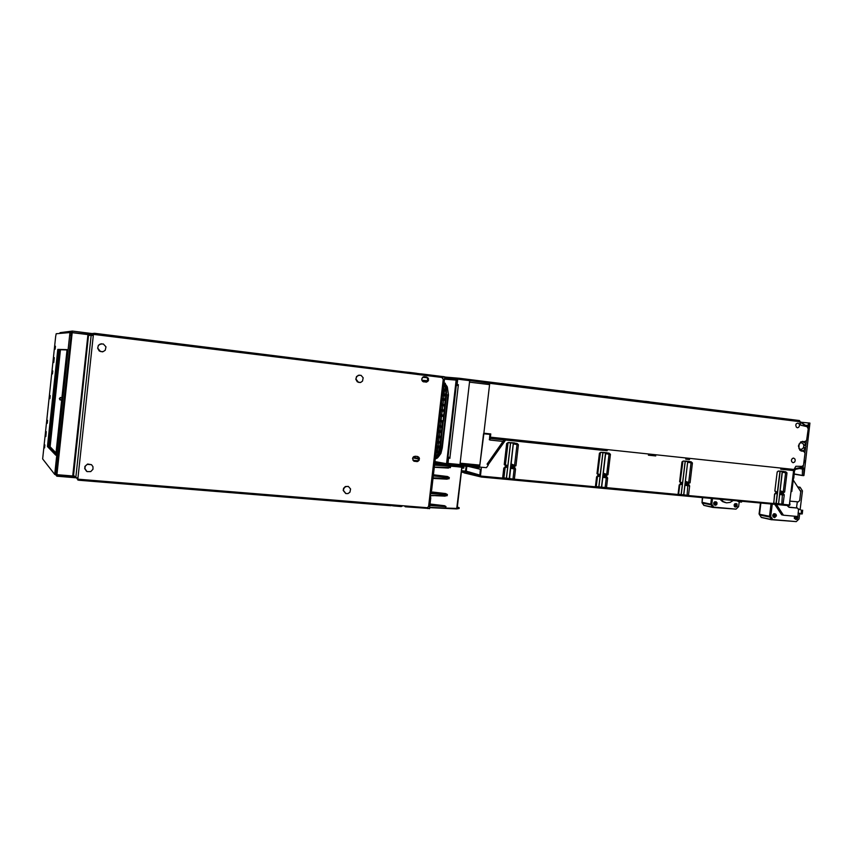 <?xml version="1.0" encoding="UTF-8"?>
<svg xmlns="http://www.w3.org/2000/svg" width="853" height="853" viewBox="0 0 853 853"><rect width="100%" height="100%" fill="white"/><g stroke="black" fill="none" stroke-linecap="round" stroke-linejoin="round"><path stroke-width="1.28" d="M457.645 507.94L457.304 507.151L457.549 507.919L459.063 507.62L459.149 508.516L456.707 508.91L429.667 507.61M448.689 467.593L450.352 467.689L450.597 466.228L450.363 467.369L434.326 467.145M433.313 475.974L448.646 477.328L449.254 478.458M433.068 478.075L449.083 478.448L433.089 477.861M430.936 492.831L431.469 493.674L430.936 492.831M430.84 495.657L430.541 496.243M450.533 467.38L434.305 467.359M447.526 478.629L448.966 478.832L449.35 477.616L447.473 476.55L448.646 477.328M449.35 477.616L433.495 476.027M431.117 491.818L445.607 493.535L445.746 494.132L431.053 492.405M445.607 493.535L447.356 494.527L430.957 493.205M431.469 493.674L447.217 494.516L447.121 495.358L431.032 495.71M445.437 495.604L447.004 495.753L447.388 494.527M431.255 495.476L447.292 495.369M444.104 505.658L445.778 506.618L445.682 507.812L445.938 506.469L444.562 505.722L430.083 504.016M445.98 506.693L430.104 505.488M434.582 464.917L463.936 467.252M441.555 465.109L458.541 466.602M459.213 507.866L457.56 507.887L457.304 507.151L461.782 468.478M463.947 467.273L463.723 468.062L461.942 468.19M439.562 475.537L438.741 476.017M437.728 475.889L438.474 475.398M441.769 465.024L434.635 464.459M444.104 382.389L447.207 386.58L448.422 394.992L442.312 447.932L441.769 447.9M444.018 383.093L445.948 386.963L446.535 392.679L440.265 447.782L441.769 447.932L439.359 455.566L437.44 457.912L435.265 458.999M435.67 456.845L438.282 453.146L439.647 447.686L440.265 447.782L439.945 449.819L438.09 455.161L435.339 458.36M440.447 447.793L445.884 393.297L445.671 388.968L443.986 384.692M424.154 381.909L423.429 381.451M426.873 381.568L426.169 381.696M445.597 388.808L445.021 389.021M443.677 387.059L444.296 385.204M436.086 456.44L435.84 454.084M436.491 448.358L439.626 447.558L439.466 446.258L436.779 445.906M437.109 442.995L440.159 442.931L440.063 441.758L437.301 441.374M437.728 437.653L440.766 437.61L440.638 436.384L437.92 436.032M438.346 432.311L441.385 432.247L441.246 431.032L438.527 430.69M438.964 426.969L441.673 427.364L442.067 426.244L439.146 425.348M439.583 421.606L442.249 421.99L442.686 420.87L439.764 419.975M438.591 452.25L436.32 449.862M440.201 416.253L443.229 416.189L443.102 414.942L440.383 414.633M440.809 410.911L443.528 411.274L443.933 410.154L441.001 409.291M441.427 405.57L444.104 405.921L444.552 404.791L441.619 403.938M442.046 400.217L445.095 400.11L444.967 398.873L442.238 398.596M442.728 395.696L445.522 395.824L445.543 394.257L442.91 393.222L442.995 391.698L444.349 391.452L444.253 393.372M444.349 391.452L445.778 389.96M423.461 381.44L422.192 380.918L421.702 379.02L422.8 381.494L426.479 382.133L428.505 380.427L428.131 377.975L426.521 377.015L428.515 378.732L427.779 381.536L423.813 381.877M435.702 455.267L435.595 456.184M437.888 448.539L437.461 450.533L436.288 450.128M437.237 450.629L438.079 453.018L436.032 452.357L437.685 452.975M443.763 385.332L443.656 386.249M441.086 409.557L443.581 409.877L443.464 410.954L440.841 410.634L443.24 410.975M444.274 383.232L446.354 388.008L446.556 394.768L447.889 394.918L441.769 447.932M443.485 421.297L446.567 394.768L445.767 394.672M435.329 458.477L438.591 454.532L440.447 447.804M440.351 414.921L442.931 415.219L442.803 416.317L440.233 415.976L442.622 416.328M445.298 388.979L442.43 389.352L445.309 388.979L445.554 389.874L443.859 391.314L441.939 391.239M438.495 430.978L441.236 431.575L440.926 432.418L438.378 432.055M439.732 420.262L442.472 420.838L442.185 421.681L439.615 421.329M441.587 404.226L444.178 404.503L444.04 405.612L441.459 405.282L443.869 405.612M439.114 425.636L441.854 426.223L441.545 427.065L438.996 426.713M442.28 394.214L445.49 394.694L445.213 395.696L442.728 395.408M437.269 441.662L439.849 442.014L439.935 442.942L437.141 442.76M436.747 446.194L439.327 446.556L439.412 447.526L436.608 447.388M442.206 398.873L444.776 399.129L444.882 400.057L442.078 399.929M437.888 436.32L440.628 436.928L440.319 437.77L437.76 437.408M425.828 382.123L427.769 381.067L428.227 379.841L427.428 381.462L425.828 382.123L427.758 381.078L428.121 378.7L426.127 376.994L427.737 377.943L428.227 379.841L427.14 377.367L424.069 376.738M417.501 456.472L418.876 457.709L419.058 459.426L418.205 460.876L416.424 461.462L418.727 460.268L419.047 458.157L417.501 456.472L419.047 458.157L418.588 460.46L416.968 461.452L414.163 461.238L417.352 461.548L419.132 460.321L419.292 457.848L417.394 456.462L418.823 457.155L419.505 458.669L417.959 461.377L413.908 461.132L412.575 458.562L413.662 460.993L416.808 461.558M72.217 332.627L56.906 474.588L72.1 332.638L87.934 334.568L87.838 335.496L91.132 335.368L75.842 477.616L77.975 477.957L77.836 479.205L427.449 507.748L428.664 506.255L443.283 379.404L441.897 377.506L93.414 334.333L93.158 335.57M424.399 376.749L422.608 377.293L421.702 379.02L423.237 376.909L426.521 377.015L424.133 376.738M415.262 456.248L413.481 456.835L412.575 458.562L414.11 456.43L417.394 456.462L415.262 456.248M91.132 335.368L93.286 335.592L93.414 334.333M75.842 477.616L73.358 475.142L72.74 476.006L57.002 474.705M97.775 348.248L100.505 351.564L103.128 351.692L105.271 350.284L105.996 346.851L103.352 343.962L100.142 344.047L98.33 345.604L97.658 348.248L98.458 345.241L101.358 343.727M102.509 351.809L99.279 350.967L97.658 348.248M356.149 379.265L358.463 382.315L360.766 382.389L362.568 381.088L363.186 377.751L361 375.267L358.239 375.363L356.661 376.813L355.84 379.244L356.575 376.461L359.284 375.053M360.169 382.517L357.268 381.792L355.84 379.244M94.683 334.493L94.651 333.288L93.979 333.256L92.497 334.76L90.045 334.962L91.985 333.48M91.303 335.368L91.452 334.845M407.521 373.251L406.092 371.983M406.007 372.132L406.454 373.113M61.885 397.935L60.712 397.669L59.859 398.618L60.382 399.865L61.683 399.876M61.725 397.818L60.296 397.455L59.369 398.532L59.87 399.886L61.299 400.036M76.653 477.968L74.904 476.624M77.111 477.872L77.73 479.908L78.849 480.271L79.094 479.311M391.367 504.901L390.781 505.744L78.849 480.26M390.877 505.733L392.231 504.965M429.56 508.527L405.324 506.799L404.706 505.989M442.536 395.963L442.003 390.717L443.549 387.134M430.722 498.461L430.157 493.503L431.735 489.654M419.324 374.712L420.87 373.774L444.744 376.802M423.941 376.749L426.5 377.207L427.716 378.679L427.396 381.003L425.551 382.08M417.288 456.451L418.663 458.125L418.194 460.364L416.573 461.356L413.982 461.164M414.163 461.238L416.424 461.462M393.841 505.104L393.734 505.978L401.251 506.597L402.755 505.829M417.906 374.531L416.68 373.294L409.045 372.345L408.918 373.422M343.535 490.592L345.838 493.535L348.045 493.567L349.954 492.181L350.615 489.004L348.376 486.455L345.625 486.647L344.079 488.076L343.237 490.486L343.588 488.321L345.326 486.541L348.376 486.455M345.721 493.492L343.237 490.486M84.82 468.564L87.059 471.56L90.77 471.56L92.924 469.246L92.998 466.73L91.506 464.682L87.187 464.309L85.289 466.069L84.82 468.564L84.916 466.527L87.667 463.989L91.506 464.682M86.452 471.197L84.714 468.457M71.279 332.585L69.989 332.425L71.225 332.307L71.162 335.101L55.989 474.535L54.699 474.428L69.999 332.531L56.149 333.758L55.637 336.509L42.65 458.893L54.677 474.407M44.91 444.925L44.591 447.932L44.91 444.925M46.329 431.65L45.806 436.576L46.329 431.65M47.544 420.284L47.214 423.291L47.544 420.284M50.178 395.611L49.847 398.628L50.178 395.611M52.811 370.916L52.481 373.934L52.811 370.916M54.229 357.599L53.696 362.536L54.229 357.599M55.445 346.19L55.125 349.218L55.445 346.19M458.487 378.167L458.743 379.052L458.306 378.156L456.632 379.244M796.457 420.294L799.602 420.646L800.871 425.252L807.119 426.703L808.228 428.942L806.639 440.255L805.307 441.385L800.711 441.897L798.429 445.852L799.773 450.171L804.048 451.642L805.061 453.039L803.569 465.162L802.001 466.367L795.806 466.303L793.365 470.504L784.238 469.555L793.269 470.515M458.839 378.21L489.366 382.005L489.707 383.296L458.743 379.052M510.808 440.543L489.771 438.314L490.784 433.964L483.896 433.217L489.707 383.296L800.125 421.681M461.782 379.692L489.313 382.88M450.587 463.691L452.015 463.829M483.832 433.772L479.631 467.017L483.502 433.719L489.953 434.433L489.857 438.303M503.611 440.564L487.042 464.171L488.257 465.152L486.445 467.711L479.962 467.092M503.249 441.257L503.505 440.788M505.104 440.713L503.888 440.638L504.496 441.161L503.931 441.523L490.07 440.052M488.193 464.171L487.521 463.499M448.497 463.488L479.503 466.698L479.407 467.529L448.539 464.522L447.601 462.976L448.262 457.187M456.323 385.311L458.317 385.535L458.413 384.692L457.101 384.532L457.709 379.201M447.985 463.392L448.593 458.114L449.904 458.242L450 457.4L448.017 457.144M686.932 406.572L682.795 406.06M645.465 401.368L649.197 401.752L645.465 401.368M603.839 396.197L607.549 396.57L603.839 396.197M561.018 390.866L564.697 391.239L561.018 390.866M518.389 385.62L513.751 385.044M779.663 494.441L784.238 495.145L783.097 504.39L778.522 503.654M513.634 468.041L515.553 469.097L514.359 479.237L509.316 478.501L513.442 443.176L509.604 478.373M599.83 475.611L597.676 475.654L596.588 476.955L595.895 486.86L514.359 479.237M678.476 494.548L601.557 487.138L605.705 452.826L601.642 486.999M684.927 485.218L689.661 485.986L688.51 495.54L683.775 494.74M773.639 503.462L774.769 494.186M506.266 467.305L506.81 465.567L507.343 466.612L505.157 466.548L504.507 467.689M780.57 493.205L781.231 494.047L784.238 495.145L784.067 494.516L783.289 493.588L780.559 493.194L780.687 492.138L783.385 492.629L780.005 491.616M783.768 471.549L780.698 471.091L785.805 471.773L786.967 472.903L784.611 492.064L783.385 492.629M775.174 490.944L775.921 491.904L774.855 491.115L777.211 471.88L778.629 471.016L783.79 471.346M775.921 491.904L777.403 492L777.307 492.938L775.452 492.97L774.471 494.207L773.735 503.505M685.908 483.982L689.661 485.986L688.808 484.44L685.876 483.971L686.015 482.883M689.011 461.558L685.737 461.068L691.197 461.804L692.444 462.976L690.045 482.798L688.734 483.374L685.279 482.265M680.033 481.764L680.779 482.563L679.617 481.774L682.016 461.878L683.52 460.993L688.989 461.356M680.758 482.595L682.379 482.702L682.293 483.672L680.267 483.704L679.638 484.962M603.892 474.865L603.721 475.963L606.547 476.358L607.624 478.021L606.451 487.863M606.632 475.334L608.018 474.748L606.664 474.396L605.886 475.132L606.632 475.334L605.427 475.217L603.167 474.225M608.509 453.082L609.596 454.265L610.449 454.361L609.117 453.156L603.338 452.367M606.835 452.687L601.002 452.303L599.936 453.252L600.256 452.538M600.491 452.421L597.558 473.596L596.983 473.66L599.99 474.599L597.526 473.873M511.608 466.996L515.553 469.097L514.903 467.711L511.523 466.964L511.715 465.866L511.576 466.964M514.487 466.324L515.948 465.717L514.583 465.365L513.762 466.111L514.487 466.324L513.197 466.196L512.642 467.945M516.406 443.368L517.43 444.584L518.411 444.69L516.993 443.443L510.851 442.622M514.562 442.952L508.356 442.536L507.226 443.517L507.812 442.664M504.837 464.405L504.208 464.565L505.573 465.407L504.837 464.533M504.422 467.966L502.993 478.17L480.41 476.059L481.444 467.231M480.41 476.059L479.791 475.91L480.335 469.214L468.606 466.495M690.045 482.798L688.702 482.457L687.966 483.161M777.211 471.88L774.855 491.115M784.611 492.064L783.278 491.733L782.585 492.426M449.67 457.368L449.574 458.21M490.496 436.459L489.729 436.395M681.91 482.702L681.408 484.355L679.223 484.973L678.071 494.559M685.012 484.525L686.505 484.749M776.998 492.01L776.443 493.588L775.014 493.908M781.188 493.983L779.738 493.77M685.279 482.318L688.734 483.374M682.379 482.702L680.076 482.009M777.403 492L775.26 491.392M780.698 492.106L780.005 491.669M479.887 475.089L466.228 471.219L461.526 470.749M779.823 493.087L780.57 493.162M597.484 473.65L598.198 474.513M603.561 452.399L606.814 452.9M602.89 476.507L604.372 476.752M603.785 475.974L607.624 478.021L606.248 477.851L605.086 487.671M595.415 486.828L596.588 476.955L598.838 476.305M602.975 475.803L603.764 475.889M511.15 465.184L513.197 466.196M507.407 465.578L504.848 464.693M505.434 464.256L504.859 464.299M511.533 442.686L514.54 443.176M512.195 467.775L510.872 467.529M506.255 467.327L503.814 467.956L502.63 478.138M510.958 466.815L511.587 466.911M513.709 443.357L515.297 443.251M683.765 494.847L687.785 461.548L683.765 494.847L681.27 494.612L685.29 461.281L687.667 461.537M481.103 476.123L788.886 504.933M788.95 504.944L788.449 505.669L481.412 477.008L464.075 472.893L464.171 472.082L479.876 475.931L479.781 476.752M444.658 377.602L455.747 378.679L456.909 380.246L447.217 463.989L445.756 465.152L434.763 463.392M445.756 465.152L446.524 463.808L456.184 380.161L444.477 379.169M443.965 464.981L444.061 464.139L434.859 462.561M453.956 378.455L453.86 379.308L456.909 380.246M453.86 379.308L444.562 378.444M805.786 426.393L800.167 421.681M807.077 426.671L800.679 421.947L800.626 422.736L799.847 422.64M793.589 478.106L794.655 469.64L796.041 468.478L802.321 467.199L803.036 467.359L802.001 468.19L802.481 469.086L799.218 468.564M805.275 425.252L807.951 425.444L807.215 426.223L807.77 427.3M802.119 467.22L801.724 468.116L795.828 469.299M806.607 426.137L801.031 422.256M807.365 426.255L806.767 426.148M801.063 422.267L809.955 423.067L808.911 426.639L808.09 427.204L807.322 426.191M802.097 468.244L803.121 467.476L803.835 468.457L803.931 469.171L802.481 469.086L802.31 475.324L803.899 475.452L809.955 423.067M802.417 441.278L805.253 443.091L805.861 446.641L804.4 449.968L801.202 451.088M794.303 473.991L803.675 475.654M799.325 448.934L801.66 449.392L800.402 449.67L798.952 448.486L799.058 444.104L800.732 442.707L802.908 443.379L803.921 445.756L803.227 448.166L801.148 449.51L799.112 448.721M797.363 427.726L796.222 427.065L795.721 425.157L796.329 423.76L797.939 423.067L799.08 423.717L799.581 425.626L798.632 427.364L797.363 427.726M793.055 462.752L791.648 461.718L791.413 460.215L792.362 458.477L793.621 458.104L795.028 459.149L795.263 460.641L794.665 462.049L793.055 462.752M789.835 501.095L798.269 501.841L799.634 500.519L800.732 491.659L793.237 480.143M795.252 516.225L794.708 517.963L795.38 519.221L796.777 519.36L797.811 518.048L798.515 509.625L797.502 508.079L789.164 507.268L787.49 505.573M784.888 505.339L782.585 505.115M725.476 502.577L722.438 501.543L719.996 499.282M735.414 507.077L734.39 506.533L734.081 504.976L734.774 503.835L736.118 503.611M715.027 505.221L713.982 504.667L713.673 503.099L714.494 501.873L715.731 501.735M737.131 506.479L736.939 503.931L735.649 503.686L734.572 504.869L735.275 507.013L737.131 506.479L736.907 504.88L735.819 504.72L735.606 506.01L736.32 505.861M736.896 505.786L736.363 505.85M736.512 505.594L736.48 505.019M711.391 498.472L710.709 504.358L712.777 507.396L735.979 509.145M712.799 507.396L703.885 505.445L702.04 502.694L702.627 497.662L702.019 502.609M721.158 499.389L723.259 501.511L726.553 502.812L730.104 502.449L733.281 500.519M716.755 504.613L717.042 502.79L716.072 501.788L714.441 502.428L714.164 504.262L715.4 505.307L716.755 504.613L716.221 502.726L715.411 502.844L715.209 504.144L715.923 503.995L715.251 504.102M715.582 503.92L716.445 504.123M716.573 503.942L715.987 503.984M716.125 503.728L716.093 503.153M771.698 519.818L761.313 517.462L759.458 514.604L760.844 503.089L759.095 514.039L760.449 503.057M771.016 504.038L769.502 516.47L771.517 519.722L796.137 521.599L771.858 519.637L769.822 516.673L771.858 519.637M800.135 509.721L802.46 490.87L800.082 487.276L797.672 486.956M800.519 509.763L797.96 508.772M774.161 517.483L773.021 516.854L772.711 515.244L773.66 513.837L774.919 513.73M795.668 519.381L794.271 518.208L794.697 516.172M800.54 493.151L800.988 491.093L799.592 489.899M796.499 507.887L797.31 501.756M789.718 502.033L790.027 504.912L787.948 506.415M776.401 515.798L776.049 514.338L774.876 513.73L773.17 515.777L774.716 517.59L776.401 515.798M775.867 516.044L775.078 514.743L774.268 515.894L774.833 516.673L775.452 516.022M775.377 515.457L775.068 514.977M796.958 517.942L796.926 516.705L795.849 517.323L796.638 518.613L797.384 517.462M796.937 517.238L796.766 516.694M443.603 387.561L444.093 389.128M436.757 452.634L435.84 454.105M490.624 435.318L489.867 435.233M489.601 437.45L490.347 437.525M490.294 437.696L489.579 437.621M503.739 440.287L505.285 440.457M503.27 441.214L504.315 441.364M782.382 472.274L785.613 472.733L785.144 471.698M687.689 462.305L691.079 462.806L690.557 461.729M685.396 481.348L688.702 482.457L691.079 462.806L692.444 462.976M778.053 471.197L777.51 471.88M780.111 490.752L783.278 491.733L785.613 472.733L786.967 472.903M447.996 459.447L448.241 457.176M504.805 441.14L503.377 441.022M515.276 443.283L517.195 443.517M601.002 452.303L602.708 452.516M490.582 435.702L489.814 435.627M489.771 436.032L490.528 436.128M490.422 437.067L489.665 436.971M490.475 436.661L489.707 436.565L490.464 436.683M490.102 438.111L489.537 438.058M687.145 495.358L687.838 484.984M781.743 504.219L782.457 494.186M605.758 476.998L606.248 477.851L602.804 477.232M609.65 454.265L609.724 453.647L605.683 453.05M503.75 473.724L504.326 473.799M504.123 475.452L503.558 475.377M606.696 453.828L606.909 452.911M796.041 468.478L794.527 470.696M794.314 470.696L793.78 478.149M809.369 425.7L807.951 425.444L808.516 422.853M804.368 460.3L804.048 462.976M806.448 440.564L805.861 445.309L803.889 445.49M804.944 452.698L805.531 447.953L803.665 447.324M804.859 452.516L805.328 448.742L803.409 447.857M806.32 440.724L805.85 444.498L803.771 444.914M433.388 475.27L448.646 477.339M431.053 492.33L446.652 494.26L431.415 493.45M430.019 504.539L445.266 506.426L430.061 505.264M445.373 383.328L444.285 383.232M442.312 447.932L440.894 453.433L438.261 457.101M447.43 387.347L448.422 394.992M504.07 440.788L503.217 441.3M682.976 461.142L680.129 482.308M449.648 457.357L449.552 458.2M503.515 440.777L505.008 440.841M490.624 435.35L489.857 435.275M489.579 437.685L490.283 437.749M679.862 484.643L678.54 494.591M685.29 482.19L688.936 483.374M780.015 491.552L783.566 492.629M603.178 474.076L606.856 475.334M597.537 474.236L599.936 453.252M511.171 465.002L514.722 466.324M504.827 465.162L507.887 442.632M504.667 467.54L503.227 478.17M807.365 426.201L806.714 426.116M445.447 508.047L429.688 507.364M430.221 496.382L430.754 491.808M434.55 465.216L450.32 465.919M456.707 508.91L461.75 467.273L450.576 465.941M459.149 508.516L445.703 508.068M456.952 465.365L463.733 466.964L461.569 466.964M451.301 464.821L458.477 466.602M434.678 474.918L434.614 475.494M421.83 380.203L427.556 380.726M441.939 393.126L442.91 393.222L442.174 393.926M441.907 391.548L442.995 391.698M437.632 494.004L436.416 493.642M77.847 477.947L77.836 479.205M71.257 332.425L90.151 334.536M403.65 371.833L94.63 333.278L94.502 334.461M92.412 335.485L92.497 334.76M92.465 335.026L91.324 335.122M91.666 333.47L72.366 331.081L59.987 332.627L59.913 333.31M72.228 332.318L72.366 331.081M75.842 477.797L56.82 476.23L55.392 474.471M78.817 480.26L78.924 479.29M74.755 476.464L56.959 474.993L56.181 474.055M56.82 476.23L56.959 474.993M404.407 505.968L405.324 506.799M420.87 373.774L419.697 374.755M393.734 505.978L392.295 505.765L392.38 504.976M391.634 505.52L392.295 505.765M406.54 372.132L409.045 372.345M407.585 372.185L407.467 373.209M69.562 349.986L58.303 455.129M56.021 452.815L50.071 446.812L60.446 349.709L67.024 349.911M85.961 334.323L84.905 334.195M55.871 454.127L48.6 446.684L58.974 349.527L67.046 349.773M47.416 446.577L55.765 455.203L67.056 349.655L57.801 349.389L47.416 446.577M799.357 420.55L489.355 382.005L489.259 382.837M457.379 384.564L457.283 385.417M456.568 385.332L457.261 379.297M780.698 469.182L784.238 469.566M685.716 459.106L689.512 459.522M603.252 450.352L515.073 440.99L607.272 450.736M479.727 466.239L459.97 464.331M448.849 464.586L448.955 463.744M448.977 457.283L448.881 458.136M474.854 465.77L465.834 463.712M447.974 463.435L459.938 464.597L469.662 380.673L457.72 379.19M655.765 455.928L648.355 455.15M490.635 435.211L489.878 435.126M783.097 504.39L789.356 504.976L793.589 470.557M688.51 495.54L773.33 503.483M486.477 467.679L487.18 466.676M487.98 464.938L505.605 439.999L515.073 441.012M506.81 465.567L505.509 465.45M466.388 463.765L475.43 465.823M461.121 466.346L461.196 465.781M489.75 436.203L490.518 436.246M782.425 494.175L782.979 493.514M781.103 493.962L780.452 493.13M775.558 493.514L776.102 492.842M687.795 484.973L688.307 484.28M680.449 484.259L680.961 483.566M600.341 473.532L601.738 461.814M606.184 476.273L605.705 476.998M603.924 476.006L604.873 476.848M598.411 475.516L597.942 476.241M504.869 464.149L505.445 464.203M503.803 473.319L504.368 473.372M505.317 467.231L505.754 466.484M513.57 468.03L514.007 467.284M505.36 464.896L507.93 442.622M517.824 443.976L515.169 443.56L515.084 444.221M505.445 440.233L504.869 440.137L505.466 440.191M601.568 486.988L605.63 452.815L603.316 452.506M597.399 476.486L596.215 486.487L597.484 476.4L596.29 486.498L598.763 486.882L602.836 452.602L600.8 452.325M597.772 473.959L600.32 452.58L597.782 473.959M600.235 452.666L597.708 473.927M601.482 487.138L598.923 486.892L602.996 452.612L605.555 452.89L601.482 487.138M505.083 467.252L503.92 477.797M508.185 442.558L510.467 442.867L506.33 478.213L503.92 477.84L505.157 467.241M505.424 464.917L508.036 442.59M509.209 478.49L506.49 478.234L510.627 442.888L513.346 443.176L509.209 478.49M513.655 443.144L511.224 442.952M683.317 461.025L685.14 461.27L681.11 494.591L678.593 494.218M778.416 471.059L779.994 471.261L776.038 503.483L773.778 503.153M778.458 503.718L776.198 503.505L780.154 471.282L782.414 471.517L778.522 503.718L782.158 471.496M782.062 471.485L780.506 471.208M464.171 472.082L469.64 472.594M447.239 463.872L434.966 461.58M444.061 464.139L434.902 462.177M412.948 460.268L417.853 460.748M455.747 378.679L455.641 379.521L444.541 378.593M417.853 374.36L419.505 374.563L417.853 374.35M416.946 373.379L420.401 373.806M803.249 465.631L803.036 467.359M792.672 478.043L793.375 478.117M803.121 467.476L803.366 465.482M808.026 427.769L808.09 427.204M803.782 475.441L803.931 469.171M469.587 472.04L461.516 470.92M464.107 472.605L461.388 471.986M463.872 471.496L463.755 472.573M793.482 478.128L791.829 491.541L791.019 491.467M797.672 516.438L783.427 515.159L776.411 504.539M788.716 507.087L797.502 508.079M783.427 515.159L781.657 514.807L774.78 504.39M712.49 498.578L711.797 504.251L713.758 507.14L736.032 509.156L738.591 506.703L739.188 501.841L736.885 500.85M711.797 504.251L711.978 498.525M711.786 498.515L711.061 504.486L712.927 507.226L735.947 509.145M713.758 507.14L711.295 504.144M712.692 507.343L711.061 504.486M710.762 504.507L711.711 498.504M702.03 502.556L702.318 497.63M741.715 501.308L741.62 502.065L739.188 501.841M740.553 501.191L740.447 502.033M737.418 500.903L739.967 501.99M769.566 516.715L771.368 504.07M797.843 487.223L800.082 487.276M771.453 504.08L769.907 516.694M800.103 487.458L797.854 487.234M798.013 487.489L800.445 487.777L798.045 487.532M772.242 504.155L770.728 516.449L772.786 519.552L770.152 516.332L771.656 504.102M801.521 510.137L801.042 513.954L798.109 512.856M801.042 513.954L802.193 513.964L802.662 510.158M772.786 519.552L796.275 521.609L798.994 518.965L799.634 513.73L800.53 513.901M799.634 513.73L798.088 513.058M770.728 516.449L770.152 516.332M430.541 496.286L430.456 496.979M448.454 468.084L435.019 467.369M433.345 475.718L447.622 477.158L433.388 475.334M433.452 474.758L447.473 476.55M447.271 479.13L433.036 478.384M445.213 496.094L435.627 495.678M429.944 505.168L444.253 506.266L430.008 504.603M434.785 463.605L436.171 463.947L434.763 463.808M434.742 463.957L439.903 464.842L434.646 464.352M462.134 467.956L463.883 467.839M457.315 507.077L459.01 507.61L457.336 507.599M439.647 447.686L442.643 421.19M422.555 381.312L423.451 381.387M424.165 381.451L426.201 381.632M438.495 443.197L438.175 446.055M439.114 437.856L438.698 441.513M439.721 432.514L439.306 436.171M440.34 427.172L439.924 430.829M440.958 421.798L440.532 425.487M441.577 416.456L441.15 420.113M442.195 411.103L441.769 414.771M442.814 405.761L442.387 409.419M443.432 400.409L443.006 404.077M443.965 395.867L443.635 398.724M425.946 382.027L426.639 381.622M423.269 381.739L423.888 381.376M436.15 451.365L438.165 451.973M438.335 452.399L436.107 451.727M436.054 452.239L438.101 452.986M440.958 409.611L443.379 409.813M443.709 410.122L440.926 409.888M440.884 410.336L443.635 410.751M440.265 415.699L443.016 416.104M443.091 415.486L440.308 415.251M445.298 390.13L442.067 390.322M442.174 389.96L445.565 389.746M445.469 389.117L442.355 389.49M438.41 431.789L441.161 432.204M441.236 431.575L438.453 431.341M438.495 431.053L440.905 431.255M439.647 421.051L442.398 421.467M442.472 420.838L439.7 420.604M441.502 404.983L444.264 405.388M444.338 404.77L441.545 404.535M439.028 426.436L441.779 426.841M441.854 426.223L439.071 425.988M445.021 395.707L442.718 395.365M442.632 395.067L445.415 395.483M445.49 394.768L442.408 394.512M437.173 442.494L439.935 442.91M440.009 442.28L437.226 442.046M436.736 446.3L439.156 446.503M439.487 446.823L436.704 446.588M436.64 447.111L439.412 447.526M442.11 399.62L444.882 400.036M444.957 399.407L442.163 399.172M444.488 400.26L442.078 399.897M437.792 437.141L440.553 437.557M440.628 436.928L437.845 436.693M77.975 477.957L93.286 335.592M73.539 475.196L88.541 335.57M87.838 335.496L72.836 475.078M76.45 477.947L77.037 478.565M77.047 478.384L76.461 477.776M443.123 376.536L442.931 378.114M428.025 507.428L427.886 508.644M48.866 446.951L59.273 349.538M56.618 470.941L57.215 471.645M71.865 334.856L71.172 334.93M56.533 471.73L55.242 471.624M69.839 335.186L71.13 335.346M71.194 332.286L69.914 332.126M458.392 378.156L444.722 377.047M794.047 469.491L490.411 437.152M469.502 382.091L489.558 384.564M488.929 433.761L488.865 434.316M479.855 465.077L460.108 463.158M451.706 463.947L479.674 466.655M447.121 464.256L448.603 464.544M460.524 463.2L469.481 465.248M450 457.4L458.317 385.535M490.07 439.135L489.419 439.028M782.308 492.522L781.647 494.1M687.593 483.256L686.964 484.899M605.427 475.217L604.83 476.912M610.449 454.361L608.018 474.748M596.983 473.66L599.414 453.199M598.817 476.326L599.414 474.631M518.411 444.69L515.948 465.717M504.208 464.565L506.682 443.464M687.465 461.26L689.021 461.484M781.401 471.144L783.768 471.485M466.228 471.219L466.836 466.324M490.102 439.796L489.345 439.668M680.108 482.19L680.619 482.446M465.535 471.123L466.133 466.25M685.513 482.403L685.204 484.557M603.167 474.161L605.886 475.132M598.124 474.364L597.505 474.033M605.47 452.612L606.814 452.815M605.609 453.668L609.074 454.191L606.664 474.396L603.284 473.202M600.491 473.596L600.384 474.556M603.796 474.481L603.593 475.889M511.16 465.098L513.762 466.111M505.509 465.301L504.795 464.832M513.463 442.899L514.551 443.07M513.634 443.986L517.025 444.52L514.583 465.365L511.278 464.085M504.848 464.405L507.279 443.517M510.787 468.276L514.167 468.915L512.984 479.055M507.46 443.07L505.626 457.73M517.824 444.626L517.899 444.05M687.71 461.537L683.69 494.836M788.353 504.901L788.268 505.648M482.052 476.23L481.956 477.062M418.716 459.042L412.745 457.88M418.716 458.434L413.023 457.336M427.161 377.719L422.576 377.325M426.169 377.069L423.451 376.834M440.553 464.522L440.649 463.691M450.533 378.082L450.427 378.935M794.271 474.204L802.47 475.558M710.709 504.144L702.062 502.353M702.211 503.003L710.848 504.805M712.426 507.119L703.768 505.296M759.628 514.945L769.662 517.025M771.315 519.52L761.271 517.398M769.513 516.332L759.479 514.252M797.576 486.807L799.741 487.17M431.202 491.115L431 492.831M436.256 464.011L434.753 463.861M434.646 464.384L439.945 464.885M421.851 380.278L427.524 380.779M443.496 409.845L440.958 409.632M438.485 431.074L441.022 431.287M436.736 446.311L439.274 446.535M406.284 372.164L94.694 333.47M90.919 333.683L93.382 333.459M429.539 508.687L430.797 497.736M431.639 490.454L442.643 395.088M443.485 387.763L444.754 376.759M71.919 334.312L71.225 334.387M444.712 377.143L458.008 378.231M799.656 420.7L489.558 382.155M461.74 379.617L489.377 383.04M489.846 433.857L489.782 434.412M489.867 438.485L503.878 439.967M504.4 441.438L488.236 464.288M462.518 463.392L471.496 465.439M776.443 493.588L777.286 492.938M681.408 484.344L682.283 483.672M489.398 439.242L490.091 439.359M597.111 476.987L595.938 486.85M599.819 475.633L599.947 474.631M598.966 476.326L599.851 475.633M506.415 467.327L507.332 466.612M412.767 457.816L418.727 458.978M434.913 462.113L446.076 464.288M788.63 506.309L787.756 506.138"/></g></svg>
